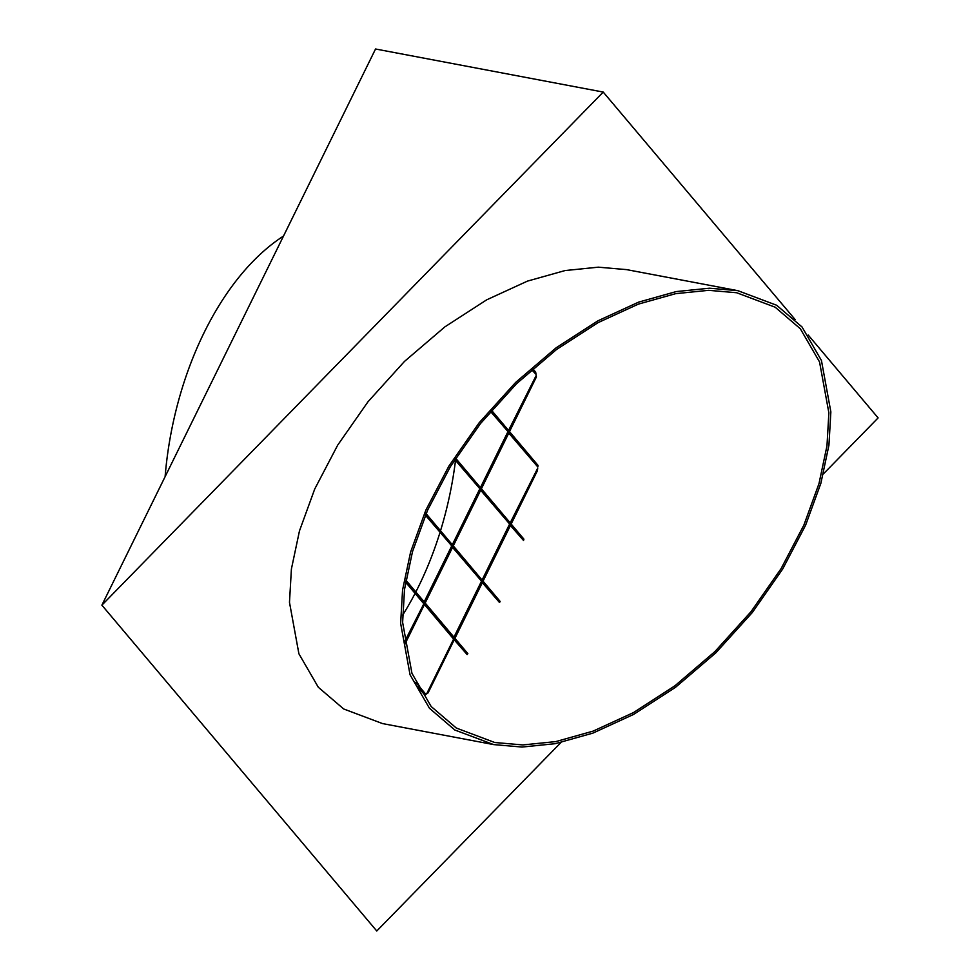 <?xml version="1.0" encoding="UTF-8"?>
<svg xmlns="http://www.w3.org/2000/svg" width="980" height="980" viewBox="0 0 980 980"><rect width="100%" height="100%" fill="white"/><g stroke="black" fill="none" stroke-linecap="round" stroke-linejoin="round"><path stroke-width="1.47" d="M493.651 744.592L382.494 723.571L343.674 708.969L318.304 687.25L298.9 653.77L289.48 602.345L291.403 569.037L299.464 530.927L314.715 489.045L337.684 445.153L368.051 401.69L404.495 361.412L444.92 326.842L486.729 299.807L527.461 281.113L565.093 270.554L598.351 267.173L626.686 269.635L737.842 290.668L776.662 305.258L802.032 326.977L821.436 360.469L830.856 411.882L828.933 445.19L820.873 483.299L805.621 525.182L782.653 569.074L752.297 612.537L715.841 652.827L675.428 687.384L633.607 714.42L592.888 733.126L555.256 743.685L521.985 747.054L493.651 744.592L454.83 730.002L429.461 708.283L410.057 674.791L400.636 623.378L402.56 590.058L410.62 551.961L425.871 510.078L448.84 466.186L479.196 422.723L515.652 382.433L556.064 347.863L597.886 320.84L638.605 302.134L676.237 291.575L709.508 288.206L737.842 290.668M431.176 706.519L411.955 673.346L402.621 622.398L404.52 589.397L412.507 551.642L427.623 510.139L450.384 466.652L480.457 423.593L516.57 383.682L556.615 349.431L598.045 322.653L638.397 304.118L675.686 293.657L708.65 290.325L736.715 292.75L775.18 307.218L800.317 328.741L819.537 361.914L828.872 412.85L826.973 445.863L818.986 483.618L803.87 525.121L781.109 568.608L751.035 611.667L714.922 651.577L674.877 685.829L633.448 712.607L593.096 731.129L555.807 741.591L522.855 744.935L494.778 742.509L456.313 728.042L431.176 706.519M455.516 460.416A243.444 142.063 -79.3 0 1 440.522 530.756M439.996 532.471A243.444 142.063 -79.3 0 1 415.826 591.957M415.079 593.415A243.444 142.063 -79.3 0 1 402.584 615.281M482.319 582.659L499.555 602.541A243.444 142.063 100.7 0 0 500.119 601.402L483.054 581.165L510.605 525.17L523.528 540.482A243.444 142.063 100.7 0 0 523.908 539.135L511.168 524.03L537.432 470.645A243.444 142.063 100.7 0 0 537.702 468.195L510.2 522.879M523.528 540.482L510.445 525.513M508.779 433.087L537.824 466.97A243.444 142.063 100.7 0 0 537.995 465.353L509.514 431.604L536.403 376.945A243.444 142.063 100.7 0 0 536.195 375.475L508.547 430.453M531.65 369.717L536.023 374.36A243.444 142.063 100.7 0 0 535.68 372.143L532.789 368.725M426.655 693.877L453.777 638.752L426.655 693.877A243.444 142.063 100.7 0 0 428.113 692.836L454.377 639.45L467.117 654.554A243.444 142.063 100.7 0 0 467.852 653.623L454.941 638.311L482.491 582.316L499.555 602.541M467.117 654.554L454.205 639.793M418.73 688.205L424.965 695.053A243.444 142.063 100.7 0 0 425.933 694.391L415.753 682.337M404.348 643.407L424.009 603.46L405.671 581.728M404.213 642.476L424.009 603.46M453.777 638.752L424.61 604.158L404.569 644.877M405.928 580.221L424.573 602.32L452.123 546.313L425.43 515.211M424.193 601.867L451.584 546.215M481.891 581.606L452.723 547.024L425.161 603.019L454.34 637.6L481.891 581.606L452.552 547.367M453.973 637.159L481.352 581.508M510.017 524.471L480.837 489.89L453.287 545.885L482.454 580.466L510.017 524.471L480.666 490.221M537.824 466.97L508.951 432.744L481.401 488.738L510.58 523.32L537.702 468.195M452.123 546.313L425.59 514.855M426.092 513.655L452.687 545.174L480.237 489.179L454.793 459.559M480.237 489.179L454.99 459.24M455.651 458.211L480.8 488.04L508.363 432.033L490.515 411.429M508.363 432.033L490.747 411.159M491.519 410.265L508.914 430.894L536.195 375.475M536.023 374.36L531.907 369.485M375.548 49L603.227 92.071L101.883 605.162L375.548 49M808.206 335.038L878.117 417.909L823.396 473.916M560.94 742.522L376.773 931L101.883 605.162M795.184 319.615L603.227 92.071M165.106 476.684A245.711 143.374 -79.3 0 1 283.514 236.058M453.238 638.642L424.438 604.501M480.433 487.587L507.812 431.935M482.087 580.025L509.465 524.361M452.319 544.733L479.698 489.081M423.47 603.349L405.598 582.169M424.965 695.053L417.946 686.735"/></g></svg>
